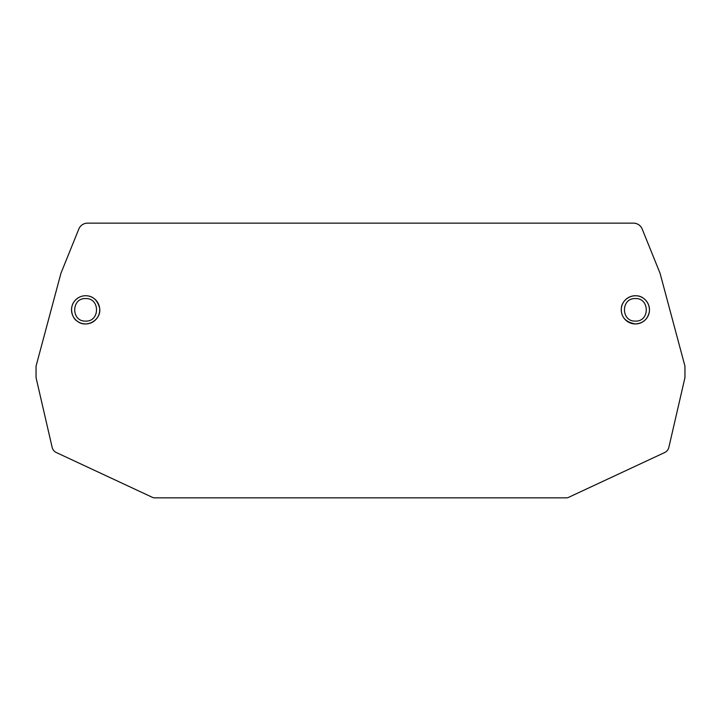 <?xml version="1.0" encoding="UTF-8"?>
<svg xmlns="http://www.w3.org/2000/svg" width="721" height="721" viewBox="0 0 721 721"><rect width="100%" height="100%" fill="white"/><g stroke="black" fill="none" stroke-linecap="round" stroke-linejoin="round"><path stroke-width="1.08" d="M60.934 273.295L78.796 229.062A9.472 9.472 0 0 1 87.583 223.14L633.417 223.14A9.472 9.472 0 0 1 642.204 229.062L660.066 273.295L684.95 366.151L684.95 377.633L668.845 447.38A7.58 7.58 0 0 1 664.663 452.545L568.436 497.418A4.741 4.741 0 0 1 566.436 497.86L154.564 497.86A4.741 4.741 0 0 1 152.564 497.418L56.337 452.545A7.58 7.58 0 0 1 52.155 447.38L36.05 377.633L36.05 366.151L60.934 273.295M85.628 298.566C71.262 297.935 70.982 321.422 85.402 321.097C100.039 322.026 100.318 297.953 85.628 298.566M635.372 321.097C621.006 321.728 620.727 298.242 635.147 298.566C649.783 297.647 650.063 321.719 635.372 321.097M85.628 295.727A14.105 14.105 0 0 0 71.523 309.832A14.105 14.105 0 0 0 85.628 323.945A14.105 14.105 0 0 0 99.732 309.832A14.105 14.105 0 0 0 85.628 295.727C81.275 295.745 77.562 297.566 74.488 301.189C68.774 308.065 72.587 318.682 76.976 320.98C86.132 328.884 101.769 319.962 99.624 308.074C97.353 299.882 92.694 295.772 85.628 295.727M635.372 295.727A14.105 14.105 0 0 0 621.268 309.832A14.105 14.105 0 0 0 635.372 323.945A14.105 14.105 0 0 0 649.477 309.832A14.105 14.105 0 0 0 635.372 295.727M635.372 323.945C625.413 322.143 620.745 316.852 621.376 308.074C621.547 302.622 627.585 294.952 637.139 295.844C642.582 296.007 650.252 302.045 649.369 311.598C647.782 319.214 643.123 323.323 635.372 323.945"/></g></svg>
